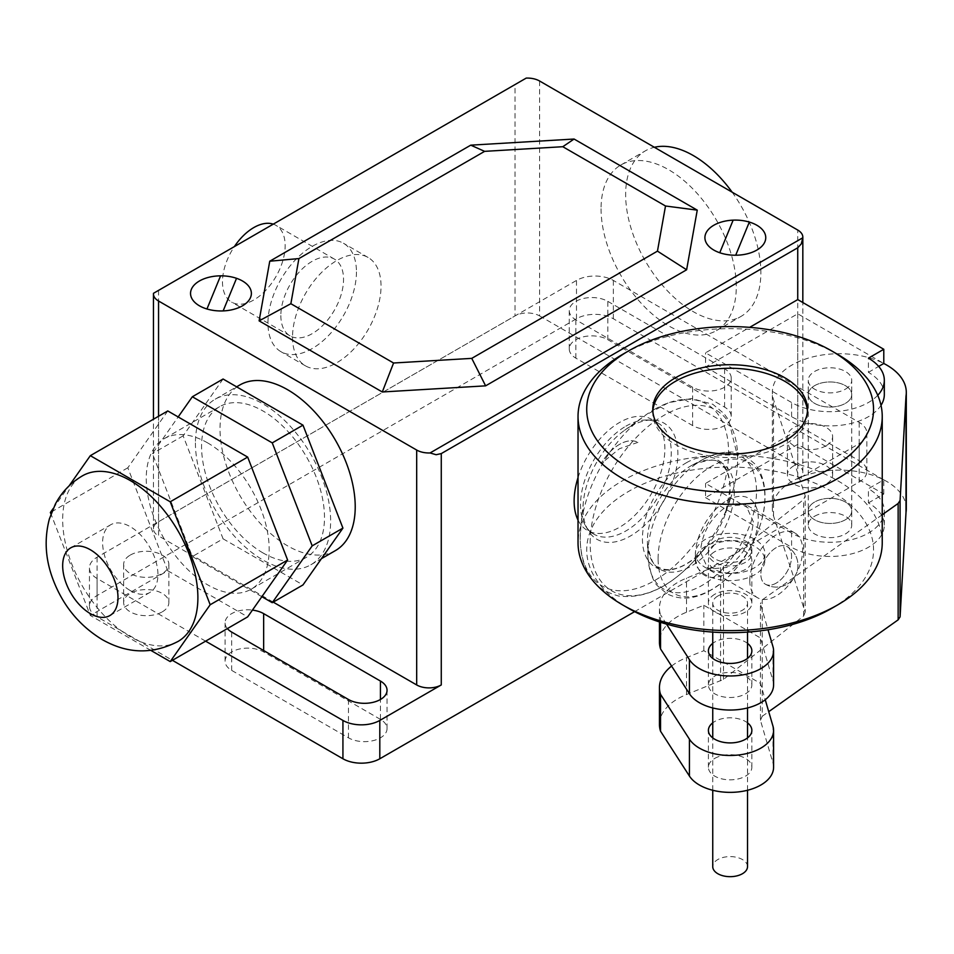 <?xml version="1.0" encoding="UTF-8"?>
<svg xmlns="http://www.w3.org/2000/svg" width="954" height="954" viewBox="0 0 954 954"><rect width="100%" height="100%" fill="white"/><g stroke="black" fill="none" stroke-linecap="round" stroke-linejoin="round"><path stroke-width="0.72" stroke-dasharray="4.77 3.58" d="M714.773 541.025A21.727 12.545 0 0 0 708.405 549.898A21.727 12.545 0 0 0 721.82 561.489A21.727 12.545 0 0 0 745.491 558.77A21.727 12.545 0 0 0 751.859 549.898A21.727 12.545 0 0 0 738.444 538.306A21.727 12.545 0 0 0 714.773 541.025M714.773 544.579A21.727 12.545 0 0 0 708.405 553.451A21.727 12.545 0 0 0 721.82 565.042A21.727 12.545 0 0 0 745.491 562.311A21.727 12.545 0 0 0 751.859 553.451A21.727 12.545 0 0 0 738.444 541.86A21.727 12.545 0 0 0 714.773 544.579M705.543 539.248A34.761 20.07 0 0 0 695.371 553.451A34.761 20.07 0 0 0 716.824 571.995A34.761 20.07 0 0 0 754.721 567.642A34.761 20.07 0 0 0 764.893 553.451A34.761 20.07 0 0 0 743.44 534.896A34.761 20.07 0 0 0 705.543 539.248M705.543 546.344A34.761 20.07 0 0 0 695.371 560.547A34.761 20.07 0 0 0 716.824 579.09A34.761 20.07 0 0 0 754.721 574.737A34.761 20.07 0 0 0 764.893 560.547A34.761 20.07 0 0 0 743.44 542.003A34.761 20.07 0 0 0 705.543 546.344M714.773 551.674A21.727 12.545 0 0 0 708.405 560.547A21.727 12.545 0 0 0 721.82 572.138A21.727 12.545 0 0 0 745.491 569.419A21.727 12.545 0 0 0 751.859 560.547A21.727 12.545 0 0 0 738.444 548.955A21.727 12.545 0 0 0 714.773 551.674M714.773 594.259A21.727 12.545 0 0 0 708.405 603.119A21.727 12.545 0 0 0 721.82 614.71A21.727 12.545 0 0 0 745.491 611.991A21.727 12.545 0 0 0 751.859 603.119A21.727 12.545 0 0 0 738.444 591.528A21.727 12.545 0 0 0 714.773 594.259M717.837 596.023A17.387 10.041 0 0 0 712.745 603.119A17.387 10.041 0 0 0 723.478 612.396A17.387 10.041 0 0 0 742.427 610.226A17.387 10.041 0 0 0 747.519 603.119A17.387 10.041 0 0 0 736.786 593.853A17.387 10.041 0 0 0 717.837 596.023M747.519 866.637A17.387 10.041 0 0 0 736.786 857.36A17.387 10.041 0 0 0 717.837 859.53A17.387 10.041 0 0 0 712.745 866.637M882.235 542.802A152.103 87.816 0 0 0 788.338 461.664A152.103 87.816 0 0 0 622.58 480.709A152.103 87.816 0 0 0 578.029 542.802M831.542 608.449A143.41 82.795 0 0 0 831.542 491.346A143.41 82.795 0 0 0 628.722 491.346A143.41 82.795 0 0 0 628.722 608.449M652.834 411.15A77.357 44.659 0 0 0 652.774 412.927A77.357 44.659 0 0 0 675.432 444.504A77.357 44.659 0 0 0 784.832 444.504A77.357 44.659 0 0 0 807.489 412.927A77.357 44.659 0 0 0 807.43 411.15M837.684 354.387A152.103 87.816 0 0 0 622.58 354.387M178.088 641.422A95.615 55.201 60 0 1 130.281 636.688A95.615 55.201 60 0 1 67.817 552.438A95.615 55.201 60 0 1 82.473 475.819M130.281 590.562A39.114 22.586 -120 0 0 149.838 592.494A39.114 22.586 -120 0 0 155.836 561.155A39.114 22.586 -120 0 0 130.281 526.691A39.114 22.586 -120 0 0 110.724 524.748A39.114 22.586 -120 0 0 104.725 556.099A39.114 22.586 -120 0 0 130.281 590.562M150.804 650.366L90.332 615.461L50.967 514.003M167.773 410.947L127.824 467.782L167.773 570.754L90.332 615.461M167.773 570.754L247.67 616.88M127.824 467.782L50.383 512.501M53.197 508.494L69.105 485.86M261.861 596.691L192.35 556.552L152.401 453.591L178.159 416.958M223.081 379.012L183.132 435.847L223.081 538.819L192.35 556.552M223.081 538.819L302.978 584.945M183.132 435.847L152.401 453.591M207.722 442.942A86.921 50.18 -120 0 0 164.267 438.637A86.921 50.18 -120 0 0 150.935 508.291A86.921 50.18 -120 0 0 207.722 584.885A86.921 50.18 -120 0 0 251.176 589.19A86.921 50.18 -120 0 0 264.496 519.536A86.921 50.18 -120 0 0 207.722 442.942M263.03 552.95A86.921 50.18 60 0 1 206.255 476.356A86.921 50.18 60 0 1 219.575 406.702A86.921 50.18 60 0 1 263.03 411.007A86.921 50.18 60 0 1 319.817 487.601A86.921 50.18 60 0 1 306.496 557.255A86.921 50.18 60 0 1 263.03 552.95M273.261 224.142A44.325 25.591 -60 0 1 275.98 225.371A44.325 25.591 -60 0 1 285.163 245.667A44.325 25.591 -60 0 1 265.808 290.278A44.325 25.591 -60 0 1 231.655 302.144A44.325 25.591 -60 0 1 222.473 281.859A44.325 25.591 -60 0 1 234.374 246.597M280.858 315.571A44.325 25.591 120 0 0 290.04 335.856A44.325 25.591 120 0 0 324.193 323.978A44.325 25.591 120 0 0 343.547 279.379A44.325 25.591 120 0 0 334.365 259.083A44.325 25.591 120 0 0 300.212 270.96A44.325 25.591 120 0 0 280.858 315.571M356.45 271.926A62.582 36.133 -60 0 1 329.142 334.902A62.582 36.133 -60 0 1 280.917 351.668A62.582 36.133 -60 0 1 267.955 323.012A62.582 36.133 -60 0 1 295.263 260.037A62.582 36.133 -60 0 1 343.488 243.27A62.582 36.133 -60 0 1 356.45 271.926M292.532 337.215A62.582 36.133 120 0 0 305.495 365.859A62.582 36.133 120 0 0 353.719 349.092A62.582 36.133 120 0 0 381.04 286.117A62.582 36.133 120 0 0 368.077 257.461A62.582 36.133 120 0 0 319.852 274.227A62.582 36.133 120 0 0 292.532 337.215M776.222 583.109A21.727 12.545 -60 0 1 765.358 584.194A21.727 12.545 -60 0 1 762.031 566.771A21.727 12.545 -60 0 1 776.222 547.632A21.727 12.545 -60 0 1 787.086 546.547A21.727 12.545 -60 0 1 791.593 556.504A21.727 12.545 -60 0 1 776.222 583.109A21.727 12.545 -60 0 1 765.358 584.194A21.727 12.545 -60 0 1 762.031 566.771A21.727 12.545 -60 0 1 776.222 547.632A21.727 12.545 -60 0 1 787.086 546.547A21.727 12.545 -60 0 1 791.593 556.504A21.727 12.545 -60 0 1 776.222 583.109M700.415 552.116L708.154 569.228L726.841 567.38C742.892 556.301 751.704 541.037 753.266 521.599L745.527 504.487L726.841 506.347C710.79 517.426 701.989 532.678 700.415 552.116M749.796 580.628A37.373 21.572 120 0 0 757.536 597.741A37.373 21.572 120 0 0 786.334 587.724A37.373 21.572 120 0 0 802.648 550.112A37.373 21.572 120 0 0 794.909 533A37.373 21.572 120 0 0 766.11 543.017A37.373 21.572 120 0 0 749.796 580.628M578.029 477.596A64.168 37.039 -60 0 1 619.504 422.503A64.168 37.039 -60 0 1 651.582 419.319A64.168 37.039 -60 0 1 661.42 470.739A64.168 37.039 -60 0 1 619.504 527.276A64.168 37.039 -60 0 1 587.414 530.46A64.168 37.039 -60 0 1 578.029 520.073M625.884 426.188A64.168 37.039 -60 0 1 646.168 419.998A64.168 37.039 -60 0 1 657.974 423.004A64.168 37.039 -60 0 1 667.8 474.424A64.168 37.039 -60 0 1 625.884 530.961A64.168 37.039 -60 0 1 593.805 534.145A64.168 37.039 -60 0 1 585.303 525.427A64.168 37.039 -60 0 1 625.884 426.188M630.463 426.462A67.066 38.72 -60 0 1 651.665 419.998A67.066 38.72 -60 0 1 676.624 467.15A67.066 38.72 -60 0 1 630.463 535.969A67.066 38.72 -60 0 1 588.046 530.185A67.066 38.72 -60 0 1 583.419 501.53A67.066 38.72 -60 0 1 624.536 430.314A67.066 38.72 -60 0 1 630.463 426.462M726.841 500.576A44.444 25.663 -60 0 1 758.275 518.714A44.444 25.663 -60 0 1 726.841 573.151A44.444 25.663 -60 0 1 695.418 555.001A44.444 25.663 -60 0 1 726.841 500.576M637.928 442.37L619.504 448.69L601.068 463.656C606.267 455.022 612.408 448.595 619.504 444.373C626.599 440.402 632.74 439.734 637.928 442.37A37.373 21.572 -60 0 0 601.068 463.656M335.426 550.589A95.615 55.201 60 0 1 261.742 524.974A95.615 55.201 60 0 1 220.016 428.751A95.615 55.201 60 0 1 239.812 384.987M195.427 442.954A95.615 55.201 -120 0 0 237.164 539.165A95.615 55.201 -120 0 0 310.837 564.78A95.615 55.201 -120 0 0 330.644 521.015A95.615 55.201 -120 0 0 288.907 424.792A95.615 55.201 -120 0 0 215.234 399.177A95.615 55.201 -120 0 0 195.427 442.954M732.123 192.159A95.615 55.201 60 0 1 760.863 272.629A95.615 55.201 60 0 1 741.055 316.394A95.615 55.201 60 0 1 667.383 290.779A95.615 55.201 60 0 1 625.645 194.568A95.615 55.201 60 0 1 645.453 150.792A95.615 55.201 60 0 1 654.384 147.286M601.068 208.759A95.615 55.201 -120 0 0 642.793 304.97A95.615 55.201 -120 0 0 716.478 330.585A95.615 55.201 -120 0 0 736.273 286.82A95.615 55.201 -120 0 0 694.536 190.609A95.615 55.201 -120 0 0 620.863 164.994A95.615 55.201 -120 0 0 601.068 208.759M153.499 293.295L526.226 78.097M158.555 290.374L158.555 521.731A17.387 10.041 0 0 0 153.463 528.826A17.387 10.041 0 0 0 158.555 535.921L158.555 416.278M158.555 521.731L515.017 315.917L515.017 84.56M205.611 641.16L97.093 578.506A26.08 15.049 180 0 1 89.449 567.857A26.08 15.049 180 0 1 97.093 557.208L576.478 280.44A26.08 15.049 180 0 1 613.362 280.44L859.196 422.372A26.08 15.049 180 0 1 866.84 433.021A26.08 15.049 180 0 1 859.196 443.658L797.735 479.146A17.387 10.041 0 0 0 802.827 472.051A17.387 10.041 0 0 0 797.735 464.956L797.735 230.045M539.606 81.018L539.606 315.917A17.387 10.041 0 0 0 515.017 315.917M539.606 315.917L797.735 464.956M273.226 602.129L158.555 535.921M826.009 445.792A22.598 13.046 180 0 1 801.384 448.618A22.598 13.046 180 0 1 787.432 436.562A22.598 13.046 180 0 1 794.05 427.344A22.598 13.046 180 0 1 818.675 424.518A22.598 13.046 180 0 1 832.627 436.562A22.598 13.046 180 0 1 826.009 445.792M794.05 465.659A22.598 13.046 0 0 0 787.432 474.889A22.598 13.046 0 0 0 794.05 484.119A22.598 13.046 0 0 0 826.009 484.119A22.598 13.046 0 0 0 832.627 474.889A22.598 13.046 0 0 0 818.675 462.833A22.598 13.046 0 0 0 794.05 465.659M130.281 555.085A22.598 13.046 180 0 1 154.918 552.259A22.598 13.046 180 0 1 168.858 564.303A22.598 13.046 180 0 1 162.24 573.533A22.598 13.046 180 0 1 137.614 576.359A22.598 13.046 180 0 1 123.662 564.303A22.598 13.046 180 0 1 130.281 555.085M162.24 611.86A22.598 13.046 0 0 0 168.858 602.63A22.598 13.046 0 0 0 162.24 593.4A22.598 13.046 0 0 0 130.281 593.4A22.598 13.046 0 0 0 123.662 602.63A22.598 13.046 0 0 0 137.614 614.686A22.598 13.046 0 0 0 162.24 611.86M380.431 719.376L263.65 651.952A22.598 13.046 0 0 0 239.025 649.125A22.598 13.046 0 0 0 225.072 661.182A22.598 13.046 0 0 0 231.691 670.4L348.472 737.824A22.598 13.046 0 0 0 373.097 740.65A22.598 13.046 0 0 0 387.05 728.594A22.598 13.046 0 0 0 380.431 719.376L380.431 699.497M227.374 628.591A22.598 13.046 180 0 1 225.072 622.855A22.598 13.046 180 0 1 252.428 610.095M607.817 301.369L724.599 368.793A22.598 13.046 180 0 1 731.217 378.022A22.598 13.046 180 0 1 717.265 390.067A22.598 13.046 180 0 1 692.64 387.241L575.87 319.828A22.598 13.046 180 0 1 569.252 310.599A22.598 13.046 180 0 1 583.192 298.542A22.598 13.046 180 0 1 607.817 301.369L607.817 339.696A22.598 13.046 0 0 0 583.192 336.869A22.598 13.046 0 0 0 569.252 348.925A22.598 13.046 0 0 0 575.87 358.155L692.64 425.567A22.598 13.046 0 0 0 717.265 428.394A22.598 13.046 0 0 0 731.217 416.338A22.598 13.046 0 0 0 724.599 407.119L607.817 339.696M634.601 611.657L859.196 481.985A26.08 15.049 0 0 0 866.84 471.336A26.08 15.049 0 0 0 859.196 460.699L613.362 318.755A26.08 15.049 0 0 0 576.478 318.755L97.093 595.534A26.08 15.049 0 0 0 89.449 606.184A26.08 15.049 0 0 0 97.093 616.821L172.424 660.323M814.633 385.643A21.727 12.545 180 0 1 838.316 382.924A21.727 12.545 180 0 1 851.731 394.515A21.727 12.545 180 0 1 845.363 403.387A21.727 12.545 180 0 1 814.633 403.387A21.727 12.545 180 0 1 808.276 394.515A21.727 12.545 180 0 1 814.633 385.643A21.727 12.545 0 0 0 808.276 394.515A21.727 12.545 0 0 0 821.692 406.106A21.727 12.545 0 0 0 845.363 403.387A21.727 12.545 0 0 0 851.731 394.515A21.727 12.545 0 0 0 845.363 385.643A21.727 12.545 0 0 0 814.633 385.643M845.363 389.196A21.727 12.545 0 0 0 851.731 380.324A21.727 12.545 0 0 0 838.316 368.733A21.727 12.545 0 0 0 814.633 371.452A21.727 12.545 0 0 0 808.276 380.324A21.727 12.545 0 0 0 814.633 389.196A21.727 12.545 0 0 0 845.363 389.196M877.74 395.29A54.318 31.363 180 0 1 791.593 402.505L705.543 352.825L749.665 327.353M906.3 508.78A66.971 38.661 0 0 0 839.329 470.107A66.971 38.661 0 0 0 772.358 508.78A66.971 38.661 0 0 0 773.539 515.995L805.188 612.122L805.188 495.734L773.539 399.607A66.971 38.661 180 0 1 772.358 392.392A66.971 38.661 180 0 1 811.866 357.118A66.971 38.661 180 0 1 883.786 363.474L797.735 313.794L705.543 367.016L705.543 352.825M705.543 367.016L791.593 416.695A54.318 31.363 0 0 0 881.007 405.319M797.735 313.794L797.735 479.146M884.322 394.515A54.318 31.363 0 0 0 868.414 372.346L868.414 358.144M868.414 372.346L878.682 366.408M845.363 519.775A21.727 12.545 180 0 1 821.692 522.494A21.727 12.545 180 0 1 808.276 510.903A21.727 12.545 180 0 1 814.633 502.031A21.727 12.545 180 0 1 845.363 502.031A21.727 12.545 180 0 1 851.731 510.903A21.727 12.545 180 0 1 845.363 519.775A21.727 12.545 0 0 0 851.731 510.903A21.727 12.545 0 0 0 838.316 499.312A21.727 12.545 0 0 0 814.633 502.031A21.727 12.545 0 0 0 808.276 510.903A21.727 12.545 0 0 0 814.633 519.775A21.727 12.545 0 0 0 845.363 519.775M714.761 676.088A21.727 12.545 180 0 1 738.444 673.369A21.727 12.545 180 0 1 751.859 684.96A21.727 12.545 180 0 1 745.503 693.82A21.727 12.545 180 0 1 721.82 696.539A21.727 12.545 180 0 1 708.405 684.96A21.727 12.545 180 0 1 714.761 676.088M747.519 643.366A21.727 12.545 0 0 0 714.761 642.018A21.727 12.545 0 0 0 712.745 643.366M714.761 758.406A21.727 12.545 180 0 1 738.444 755.687A21.727 12.545 180 0 1 751.859 767.278A21.727 12.545 180 0 1 745.503 776.151A21.727 12.545 180 0 1 714.761 776.151A21.727 12.545 180 0 1 708.405 767.278A21.727 12.545 180 0 1 714.761 758.406M747.519 722.846A21.727 12.545 0 0 0 714.761 721.498A21.727 12.545 0 0 0 712.745 722.846M773.587 684.948A43.455 25.09 0 0 0 772.978 680.762L760.433 637.94L703.837 605.265L686.522 612.218A63.226 36.502 0 0 0 659.452 642.161M671.592 666.071A63.226 36.502 180 0 1 686.522 657.64L703.837 650.688L760.433 683.362L765.239 699.747M703.837 650.688L703.837 605.265M773.587 767.278A43.455 25.09 0 0 0 772.978 763.093L760.433 720.258L760.433 603.87L768.018 629.759M805.188 612.122L803.65 615.938L723.49 679.415L686.522 694.536A63.226 36.502 0 0 0 659.452 724.491M660.538 622.294L660.538 614.841A63.226 36.502 180 0 1 659.452 608.103A63.226 36.502 180 0 1 686.522 578.148L723.49 563.027L803.65 499.55L805.188 495.734M666.5 624.107L660.538 614.841M882.235 514.743L762.258 599.875L760.433 603.87M760.433 720.258L762.258 716.263L762.258 599.875M762.258 716.263L768.733 711.672M720.58 680.87L720.58 564.482M723.49 679.415L723.49 563.027M803.65 615.938L803.65 499.55M814.633 516.233A21.727 12.545 180 0 1 838.316 513.514A21.727 12.545 180 0 1 851.731 525.105A21.727 12.545 180 0 1 845.363 533.966A21.727 12.545 180 0 1 814.633 533.966A21.727 12.545 180 0 1 808.276 525.105A21.727 12.545 180 0 1 814.633 516.233M791.593 533.083L705.543 483.404L797.735 430.182L883.786 479.862L868.414 488.734A54.318 31.363 180 0 1 884.322 510.903A54.318 31.363 180 0 1 850.789 539.881A54.318 31.363 180 0 1 791.593 533.083L791.593 547.274A54.318 31.363 0 0 0 850.789 554.071A54.318 31.363 0 0 0 884.322 525.105A54.318 31.363 0 0 0 868.414 502.925L868.414 488.734M868.414 502.925L883.786 494.053L797.735 444.373L705.543 497.594L705.543 483.404M705.543 497.594L791.593 547.274M797.735 444.373L797.735 430.182M883.786 494.053L883.786 479.862M654.408 409.397A104.892 60.555 -60 0 1 728.582 452.22A104.892 60.555 -60 0 1 654.408 580.688A104.892 60.555 -60 0 1 580.235 537.865A104.892 60.555 -60 0 1 580.819 526.823A104.892 60.555 -60 0 1 580.843 526.596A104.892 60.555 -60 0 1 644.964 415.55A104.892 60.555 -60 0 1 645.142 415.431A104.892 60.555 -60 0 1 654.408 409.397M590.156 543.112A104.308 60.221 -60 0 1 663.912 415.36A104.308 60.221 -60 0 1 737.669 457.944A104.308 60.221 -60 0 1 730.275 499.371A104.308 60.221 -60 0 1 730.144 499.753A104.308 60.221 -60 0 1 696.36 558.269A104.308 60.221 -60 0 1 696.098 558.579A104.308 60.221 -60 0 1 663.912 585.696A104.308 60.221 -60 0 1 590.156 543.112M686.284 462.809A62.022 35.811 -60 0 1 730.144 488.126A62.022 35.811 -60 0 1 725.744 512.763A62.022 35.811 -60 0 1 725.565 513.288A62.022 35.811 -60 0 1 705.793 547.548A62.022 35.811 -60 0 1 705.423 547.966A62.022 35.811 -60 0 1 686.284 564.088A62.022 35.811 -60 0 1 642.424 538.771A62.022 35.811 -60 0 1 686.284 462.809M734.341 490.988A61.485 35.501 -60 0 1 690.863 566.294A61.485 35.501 -60 0 1 647.432 543.327A61.485 35.501 -60 0 1 647.432 543.255A61.485 35.501 -60 0 1 647.396 541.192A61.485 35.501 -60 0 1 690.875 465.886A61.485 35.501 -60 0 1 692.664 464.896A61.485 35.501 -60 0 1 692.735 464.86A61.485 35.501 -60 0 1 734.341 490.988M702.204 459.923A76.809 44.337 -60 0 1 704.541 458.635A76.809 44.337 -60 0 1 704.565 458.624A76.809 44.337 -60 0 1 756.51 491.274A76.809 44.337 -60 0 1 702.204 585.339A76.809 44.337 -60 0 1 647.945 556.683A76.809 44.337 -60 0 1 647.945 556.659A76.809 44.337 -60 0 1 647.885 553.988A76.809 44.337 -60 0 1 702.204 459.923M658.093 558.817A75.509 43.598 -60 0 1 711.481 466.351A75.509 43.598 -60 0 1 764.869 497.165A75.509 43.598 -60 0 1 711.481 589.644A75.509 43.598 -60 0 1 658.093 558.817M263.65 651.952L263.65 650.533M348.472 737.824L348.472 699.497M231.691 670.4L231.691 632.085M724.599 407.119L724.599 368.793M692.64 425.567L692.64 387.241M575.87 358.155L575.87 319.828M859.196 481.985L859.196 443.658M97.093 616.821L97.093 578.506M97.093 595.534L97.093 557.208M576.478 318.755L576.478 280.44M613.362 318.755L613.362 280.44M859.196 460.699L859.196 422.372M791.593 416.695L791.593 402.505M686.522 694.536L686.522 657.64M686.522 612.218L686.522 578.148M772.978 763.093L772.978 726.185M772.978 680.762L772.978 646.705M773.539 515.995L773.539 399.607M708.405 553.451L708.405 549.898M695.371 560.547L695.371 553.451M708.405 603.119L708.405 560.547M712.745 790.27L712.745 737.907M712.745 707.951L712.745 658.415M712.745 632.085L712.745 603.119M807.489 409.385L807.489 412.927M652.774 409.385L652.774 412.927M747.519 790.27L747.519 737.907M747.519 707.951L747.519 658.415M747.519 632.085L747.519 603.119M751.859 603.119L751.859 560.547M764.893 560.547L764.893 553.451M751.859 553.451L751.859 549.898M109.889 615.557L149.838 592.494M70.775 547.811L110.724 524.748M219.575 406.702L164.267 438.637M306.496 557.255L251.176 589.19M290.04 335.856L231.655 302.144M334.365 259.083L275.98 225.371M305.495 365.859L280.917 351.668M368.077 257.461L343.488 243.27M765.358 584.194A21.727 21.727 0 0 0 797.949 565.376A21.727 21.727 0 0 0 787.086 546.547A21.727 21.727 0 0 1 787.086 584.194A21.727 21.727 0 0 1 765.358 584.194M757.536 597.741L708.154 569.228M657.974 423.004L651.582 419.319M646.168 419.998L651.665 419.998M730.144 499.753C735.176 484.966 737.704 470.787 737.752 457.228L728.665 420.07L723.919 413.511L712.769 404.269L691.65 398.545L668.456 402.707L644.964 415.55M580.843 526.596L580.223 538.151C580.199 552.736 583.288 565.209 589.477 575.56C593.603 584.79 603.31 591.599 618.574 596.011C645.047 599.291 670.972 586.722 696.36 558.269M725.744 512.763L730.275 499.371M705.423 547.966L696.098 558.579M692.664 464.896C707.88 459.434 716.609 458.683 718.863 462.654C725.97 466.649 729.715 475.259 730.096 488.484L725.565 513.288M647.432 543.255C650.27 559.092 653.979 567.022 658.534 567.034C662.183 569.967 679.63 575.787 705.793 547.548M692.735 464.86L704.541 458.635M647.432 543.327L647.945 556.659C649.984 572.615 653.359 582.5 658.081 586.316L666.941 593.746C680.476 600.591 695.18 599.351 711.04 590.049C740.459 573.533 765.549 529.971 765.001 496.295C765.036 485.98 762.914 477 758.633 469.344L754.912 463.978L746.076 456.501C736.047 449.847 722.202 450.55 704.565 458.624M583.419 501.53L580.819 526.823M624.536 430.314L645.142 415.431M585.303 525.427L588.046 530.185M593.805 534.145L587.414 530.46M794.909 533L745.527 504.487M310.837 564.78L321.474 558.639M215.234 399.177L236.616 386.835M716.478 330.585L741.055 316.394M620.863 164.994L645.453 150.792M153.463 528.826L153.463 419.211M802.827 472.051L802.827 302.537M787.432 474.889L787.432 436.562M168.858 602.63L168.858 564.303M123.662 602.63L123.662 564.303M387.05 728.594L387.05 690.279M225.072 661.182L225.072 622.855M731.217 416.338L731.217 378.022M569.252 348.925L569.252 310.599M832.627 474.889L832.627 436.562M89.449 606.184L89.449 567.857M866.84 471.336L866.84 433.021M851.731 525.105L851.731 380.324M808.276 525.105L808.276 380.324M751.859 684.96L751.859 650.89M751.859 767.278L751.859 730.37M659.452 621.936L659.452 608.103M708.405 767.278L708.405 730.37M708.405 684.96L708.405 650.89M772.358 508.78L772.358 392.392M884.322 525.105L884.322 510.903"/><path stroke-width="1.43" d="M712.745 790.27L712.745 866.637A17.387 10.041 0 0 0 723.478 875.903A17.387 10.041 0 0 0 742.427 873.733A17.387 10.041 0 0 0 747.519 866.637L747.519 790.27M622.58 354.387L628.722 350.833A143.41 82.795 0 0 0 628.722 467.925A143.41 82.795 0 0 0 831.542 467.925A143.41 82.795 0 0 0 831.542 350.833A143.41 82.795 0 0 0 628.722 350.833L622.58 354.387A152.103 87.816 0 0 0 578.029 416.481A152.103 87.816 0 0 0 671.926 497.606A152.103 87.816 0 0 0 837.684 478.574A152.103 87.816 0 0 0 882.235 416.481A152.103 87.816 0 0 0 837.684 354.387L831.542 350.833M578.029 416.481L578.029 542.802A152.103 87.816 0 0 0 622.58 604.896A152.103 87.816 0 0 0 837.684 604.896L831.542 608.449L837.684 604.896A152.103 87.816 0 0 0 882.235 542.802L882.235 416.481M622.58 604.896L628.722 608.449A143.41 82.795 0 0 0 831.542 608.449M807.43 411.15A77.357 44.659 0 0 0 758.311 371.333A77.357 44.659 0 0 0 675.432 381.35A77.357 44.659 0 0 0 652.834 411.15M675.432 377.796A77.357 44.659 180 0 1 784.832 377.796A77.357 44.659 180 0 1 807.489 409.385A77.357 44.659 180 0 1 784.832 440.963A77.357 44.659 180 0 1 700.534 450.646A77.357 44.659 180 0 1 652.774 409.385A77.357 44.659 180 0 1 675.432 377.796M90.332 613.625A39.114 22.586 60 0 1 64.777 579.161A39.114 22.586 60 0 1 70.775 547.811A39.114 22.586 60 0 1 90.332 549.754A39.114 22.586 60 0 1 115.887 584.218A39.114 22.586 60 0 1 109.889 615.557A39.114 22.586 60 0 1 90.332 613.625M82.473 475.819A95.615 55.201 60 0 1 130.281 480.566A95.615 55.201 60 0 1 192.744 564.816A95.615 55.201 60 0 1 178.088 641.422C146.809 657.497 121.468 650.461 102.03 639.49C78.765 625.204 62.248 604.717 52.494 578.064C45.279 558.257 44.242 538.545 49.381 518.916L55.332 504.129C61.7 492.169 70.751 482.724 82.473 475.819M170.229 661.587L247.67 616.88L287.619 560.046L210.178 604.753L170.229 661.587L150.804 650.366M50.967 514.003L50.383 512.501L53.197 508.494M69.105 485.86L90.332 455.666L170.229 501.792L210.178 604.753M287.619 560.046L247.67 457.085L167.773 410.947L90.332 455.666M247.67 457.085L170.229 501.792M178.159 416.958L192.35 396.757L272.248 442.883L312.196 545.855L342.927 528.111L302.978 584.945L272.248 602.689L261.861 596.691M342.927 528.111L302.978 425.15L223.081 379.012L192.35 396.757M302.978 425.15L272.248 442.883M312.196 545.855L272.248 602.689M234.374 246.597A44.325 25.591 -60 0 1 273.261 224.142M657.461 251.14L686.618 269.791L697.255 210.142L665.51 206.004L657.461 251.14L471.753 358.37L485.622 385.845L686.618 269.791M471.753 358.37L393.573 363.009L382.292 391.975L485.622 385.845M393.573 363.009L290.863 303.706L259.118 320.866L382.292 391.975M290.863 303.706L298.912 258.57L269.755 261.217L259.118 320.866M298.912 258.57L484.62 151.352L562.8 146.713L665.51 206.004M697.255 210.142L574.081 139.034L470.751 145.163L484.62 151.352M470.751 145.163L269.755 261.217M574.081 139.034L562.8 146.713M578.029 520.073A64.168 37.039 -60 0 1 578.029 477.596M236.616 386.835L239.812 384.987A95.615 55.201 60 0 1 313.484 410.602A95.615 55.201 60 0 1 355.222 506.824A95.615 55.201 60 0 1 335.426 550.589L321.474 558.639M654.384 147.286A95.615 55.201 60 0 1 732.123 192.159M158.555 416.278L158.555 301.011A17.387 10.041 180 0 1 153.463 293.915A17.387 10.041 180 0 1 153.499 293.295L526.226 78.097A17.387 10.041 180 0 1 539.606 81.018L797.735 230.045A17.387 10.041 180 0 1 802.827 237.141A17.387 10.041 180 0 1 802.791 237.773L801.288 243.902L797.735 247.79L797.735 299.592L883.786 349.271L868.414 358.144A54.318 31.363 180 0 1 884.322 380.324A54.318 31.363 180 0 1 877.74 395.29M158.555 301.011L416.683 450.049L416.683 684.948A17.387 10.041 0 0 0 441.273 684.948L379.811 720.437A26.08 15.049 180 0 1 342.927 720.437L205.611 641.16M441.273 684.948L441.273 453.591L436.133 454.724L430.063 452.959A17.387 10.041 180 0 1 416.683 450.049M430.063 452.959L802.791 237.773M441.273 453.591L797.735 247.79M416.683 684.948L273.226 602.129M252.428 610.095A22.598 13.046 180 0 1 263.65 613.625L380.431 681.049A22.598 13.046 180 0 1 387.05 690.279A22.598 13.046 180 0 1 373.097 702.323A22.598 13.046 180 0 1 348.472 699.497L231.691 632.085A22.598 13.046 180 0 1 227.374 628.591M172.424 660.323L342.927 758.764A26.08 15.049 0 0 0 379.811 758.764L634.601 611.657M749.665 327.353L797.735 299.592M878.682 366.408L883.786 363.474L883.786 349.271M881.007 405.319A54.318 31.363 0 0 0 884.322 394.515L884.322 380.324M712.745 643.366A21.727 12.545 0 0 0 708.405 650.89A21.727 12.545 0 0 0 714.761 659.763A21.727 12.545 0 0 0 745.503 659.763A21.727 12.545 0 0 0 751.859 650.89A21.727 12.545 0 0 0 747.519 643.366M712.745 722.846A21.727 12.545 0 0 0 708.405 730.37A21.727 12.545 0 0 0 721.82 741.962A21.727 12.545 0 0 0 745.503 739.243A21.727 12.545 0 0 0 751.859 730.37A21.727 12.545 0 0 0 747.519 722.846M659.452 621.936L659.452 642.161A63.226 36.502 0 0 0 660.538 648.911L689.42 693.737A43.455 25.09 0 0 0 737.859 709.645A43.455 25.09 0 0 0 773.587 684.948L773.587 650.89A43.455 25.09 180 0 1 737.859 675.575A43.455 25.09 180 0 1 689.42 659.667L666.5 624.107M765.239 699.747L772.978 726.185A43.455 25.09 180 0 1 773.587 730.37A43.455 25.09 180 0 1 737.859 755.067A43.455 25.09 180 0 1 689.42 739.159L660.538 694.333A63.226 36.502 180 0 1 659.452 687.584A63.226 36.502 180 0 1 671.592 666.071M659.452 687.584L659.452 724.491A63.226 36.502 0 0 0 660.538 731.229L660.538 694.333M660.538 648.911L660.538 622.294M660.538 731.229L689.42 776.055A43.455 25.09 0 0 0 737.859 791.963A43.455 25.09 0 0 0 773.587 767.278L773.587 730.37M768.018 629.759L772.978 646.705A43.455 25.09 180 0 1 773.587 650.89M883.786 363.474A66.971 38.661 180 0 1 906.3 392.392A66.971 38.661 180 0 1 906.014 395.958L900.087 500.456L898.143 503.462L882.235 514.743M768.733 711.672L898.143 619.85L900.087 616.844L906.014 512.346L906.014 395.958M906.014 512.346A66.971 38.661 0 0 0 906.3 508.78L906.3 392.392M900.087 616.844L900.087 500.456M898.143 619.85L898.143 503.462M733.149 220.135L719.757 252.75M206.958 308.989L220.577 275.837M199.446 305.817A30.421 17.566 0 0 0 250.342 297.946A30.421 17.566 0 0 0 213.088 276.433A30.421 17.566 0 0 0 199.446 305.817M223.141 310.921L236.532 278.318M713.819 250.079A30.421 17.566 0 0 0 764.714 242.209A30.421 17.566 0 0 0 727.449 220.696A30.421 17.566 0 0 0 713.819 250.079M749.331 222.067L735.701 255.219M263.65 650.533L263.65 613.625M380.431 699.497L380.431 681.049M379.811 758.764L379.811 720.437M342.927 758.764L342.927 720.437M689.42 776.055L689.42 739.159M689.42 693.737L689.42 659.667M712.745 737.907L712.745 707.951M712.745 658.415L712.745 632.085M747.519 737.907L747.519 707.951M747.519 658.415L747.519 632.085M153.463 419.211L153.463 293.915M802.827 302.537L802.827 237.141"/></g></svg>

